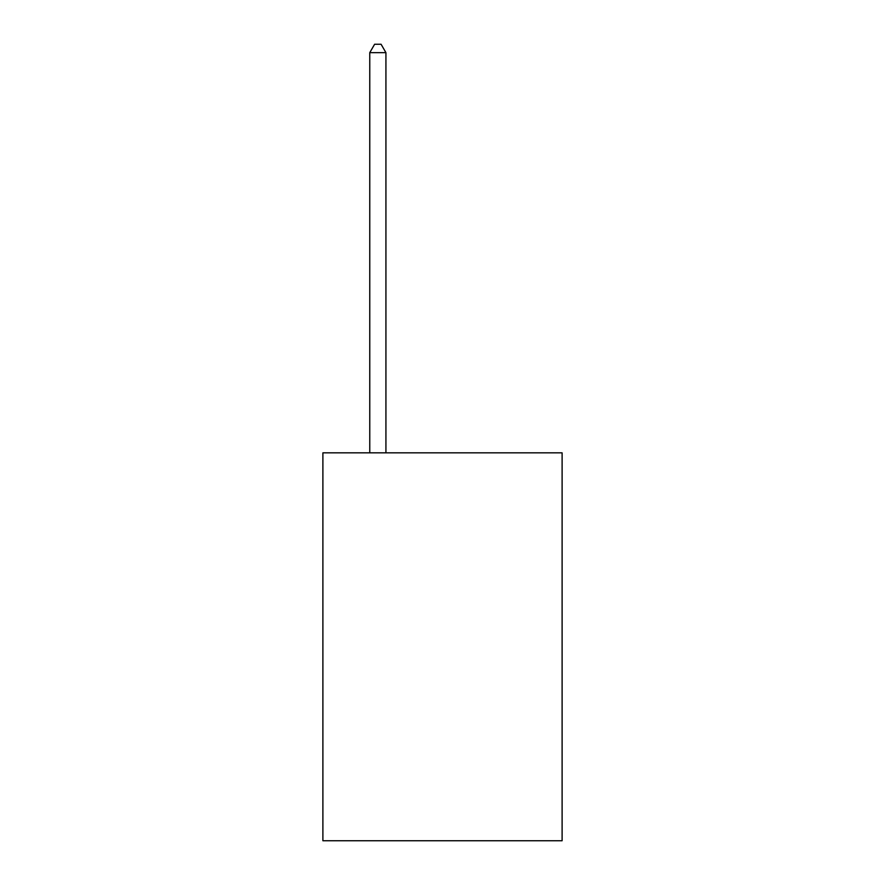 <?xml version="1.0" encoding="UTF-8"?>
<svg xmlns="http://www.w3.org/2000/svg" width="885" height="885" viewBox="0 0 885 885"><rect width="100%" height="100%" fill="white"/><g stroke="black" fill="none" stroke-linecap="round" stroke-linejoin="round"><path stroke-width="1.33" d="M562.108 452.843L562.108 840.75L322.892 840.75L322.892 452.843L562.108 452.843M385.926 452.843L385.926 52.657L369.764 52.657L369.764 452.843M369.764 52.657L374.62 44.25L381.081 44.25L385.926 52.657"/></g></svg>
